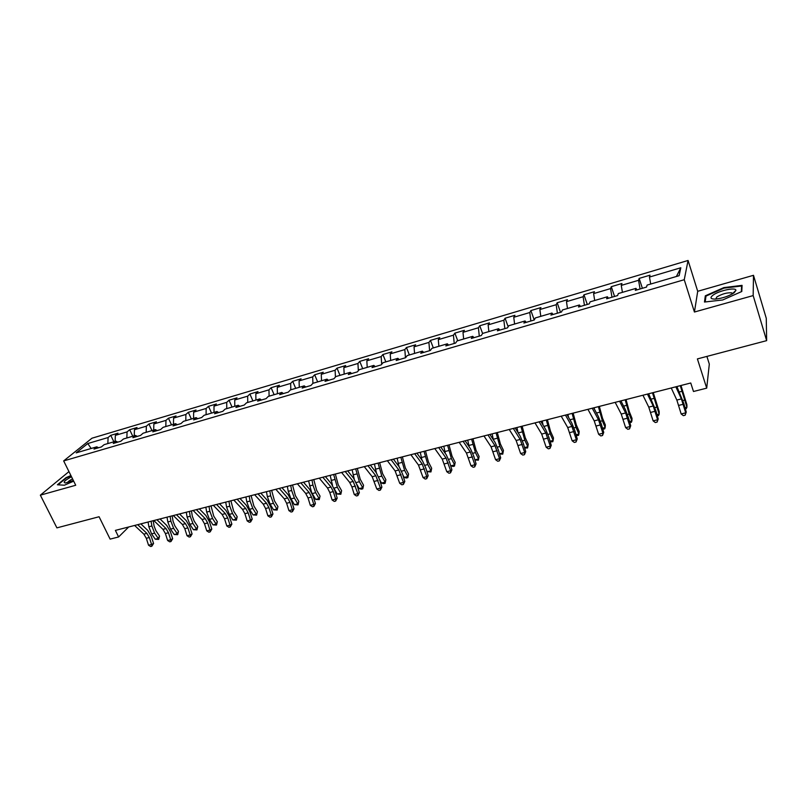 <?xml version="1.0" encoding="UTF-8"?>
<svg xmlns="http://www.w3.org/2000/svg" width="807" height="807" viewBox="0 0 807 807"><rect width="100%" height="100%" fill="white"/><g stroke="black" fill="none" stroke-linecap="round" stroke-linejoin="round"><path stroke-width="1.21" d="M688.068 260.469L91.958 438.211L63.662 460.918L684.245 279.716L688.068 260.469L697.712 291.297L694.434 312.027L753.173 295.584L753.486 275.308L697.712 291.297M753.486 275.308L766.267 318.291L766.65 340.645L697.399 358.913L706.71 388.147L709.313 364.078L706.892 356.412M68.948 471.601L40.35 495.165L56.904 527.869L99.079 516.742L110.115 539.116L118.609 536.968L128.706 526.971M753.173 295.584L766.65 340.645M98.575 447.764L96.779 446.826L94.005 449.106L101.379 446.937L104.133 444.657L115.996 441.177L113.273 443.457L120.778 441.258L123.471 438.978L135.526 435.437L132.873 437.707L140.489 435.467L143.121 433.208L155.388 429.596L152.785 431.866L160.543 429.596L163.115 427.327L175.573 423.665L173.051 425.925L180.929 423.614L183.431 421.355L196.111 417.633L193.65 419.882L201.669 417.532L204.1 415.282L216.992 411.499L214.601 413.739L222.762 411.348L225.123 409.109L238.236 405.255L235.926 407.485L244.218 405.053L246.508 402.824L259.854 398.9L257.615 401.129L266.058 398.648L268.267 396.429L281.845 392.434L279.686 394.653L288.281 392.131L290.409 389.922L304.229 385.857L302.151 388.066L310.907 385.494L312.945 383.295L327.017 379.159L325.019 381.358L333.927 378.745L335.883 376.556L350.208 372.35L348.311 374.529L357.38 371.866L359.236 369.687L373.823 365.41L372.017 367.578L381.247 364.865L383.022 362.706L397.871 358.338L396.166 360.497L405.568 357.733L407.242 355.584L422.364 351.136L420.76 353.284L430.343 350.47L431.906 348.331L447.32 343.812L445.817 345.931L455.582 343.076L457.044 340.947L472.741 336.337L471.349 338.446L481.295 335.53L482.647 333.422L498.655 328.721L497.374 330.82L507.512 327.844L508.743 325.756L525.054 320.964L523.894 323.042L534.234 320.006L535.354 317.938L551.978 313.055L550.939 315.103L561.48 312.016L562.469 309.969L579.426 304.985L578.518 307.023L589.261 303.866L590.119 301.838L607.409 296.764L606.642 298.772L617.607 295.554L618.323 293.556L635.966 288.371L635.331 290.359L646.518 287.08L647.103 285.093L679.121 275.691L680.815 267.763L676.397 276.488M96.779 446.826L76.191 452.868L87.771 443.547L108.098 437.525L110.761 435.336L113.868 441.802M680.815 267.763L649.453 277.063L650.008 275.177L639.154 278.405L638.549 280.291L621.259 285.416L621.945 283.509L611.303 286.677L610.566 288.583L593.609 293.617L594.426 291.69L583.975 294.787L583.118 296.724L566.484 301.657L567.422 299.71L557.183 302.746L556.194 304.703L539.873 309.535L540.932 307.578L530.885 310.564L529.775 312.531L513.766 317.282L514.937 315.295L505.071 318.23L503.85 320.218L488.134 324.878L489.425 322.871L479.741 325.746L478.41 327.763L462.986 332.333L464.378 330.315L454.866 333.14L453.433 335.167L438.292 339.656L439.785 337.619L430.444 340.393L428.91 342.43L414.041 346.839L415.635 344.791L406.456 347.514L404.832 349.572L390.225 353.9L391.909 351.832L382.901 354.515L381.176 356.583L366.832 360.83L368.607 358.752L359.751 361.385L357.945 363.473L343.843 367.649L345.709 365.561L337.013 368.143L335.117 370.231L321.267 374.337L323.214 372.239L314.669 374.781L312.682 376.879L299.074 380.914L301.102 378.806L292.699 381.297L290.641 383.416L277.265 387.38L279.373 385.262L271.112 387.713L268.973 389.842L255.819 393.735L258.008 391.607L249.888 394.018L247.668 396.156L234.746 399.99L236.996 397.841L229.017 400.211L226.727 402.36L214.016 406.133L216.347 403.984L208.488 406.314L206.138 408.463L193.63 412.175L196.03 410.017L188.303 412.306L185.882 414.465L173.586 418.117L176.037 415.948L168.441 418.208L165.96 420.376L153.855 423.957L156.387 421.789L148.902 424.008L146.36 426.187L134.456 429.707L137.039 427.539L129.685 429.717L127.072 431.896L115.361 435.366L118.004 433.188L110.761 435.336M706.71 388.147L693.485 391.496L690.742 382.992L115.381 530.391L118.609 536.968M117.772 442.135L115.996 441.177M115.361 435.366L115.108 441.439M127.072 431.896L126.85 437.989M137.281 436.416L135.526 435.437M134.456 429.707L134.244 435.81M146.36 426.187L146.178 432.31M157.113 430.595L155.388 429.596M153.855 423.957L153.693 430.101M165.96 420.376L165.828 426.53M177.278 424.684L175.573 423.665M173.586 418.117L173.465 424.29M185.882 414.465L185.792 420.659M197.786 418.672L196.111 417.633M193.63 412.175L193.569 418.379M206.138 408.463L206.098 414.697M218.647 412.548L216.992 411.499M214.016 406.133L213.996 412.377M226.727 402.36L226.747 408.624M239.861 406.335L238.236 405.255M234.746 399.99L234.776 406.264M247.668 396.156L247.739 402.461M261.448 400L259.854 398.9M255.819 393.735L255.91 400.06M268.973 389.842L269.094 396.187M283.408 393.564L281.845 392.434M277.265 387.38L277.406 393.745M290.641 383.416L290.823 389.801M305.762 387.007L304.229 385.857M299.074 380.914L299.276 387.31M312.682 376.879L312.924 383.325M328.51 380.339L327.017 379.159M321.267 374.337L321.529 380.773M335.117 370.231L335.43 377.061M351.66 373.54L350.208 372.35M343.843 367.649L344.175 374.125M357.945 363.473L358.348 370.736M375.245 366.63L373.823 365.41M366.832 360.83L367.215 367.346M381.176 356.583L381.681 364.34M399.253 359.589L397.871 358.338M390.225 353.9L390.679 360.457M404.832 349.572L405.447 357.773M423.705 352.417L422.364 351.136M414.041 346.839L414.566 353.436M428.91 342.43L429.617 350.682M448.621 345.114L447.32 343.812M438.292 339.656L438.887 346.284M453.433 335.167L454.23 343.469M474.002 337.669L472.741 336.337M462.986 332.333L463.652 339.011M478.41 327.763L479.297 336.115M499.856 330.083L498.655 328.721M488.134 324.878L488.881 331.596M503.85 320.218L504.839 328.62M526.214 322.356L525.054 320.964M513.766 317.282L514.594 324.041M529.775 312.531L530.865 320.994M553.088 314.478L551.978 313.055M539.873 309.535L540.781 316.344M556.194 304.703L557.385 313.217M580.485 306.448L579.426 304.985M566.484 301.657L567.472 308.496M583.118 296.724L584.419 305.288M608.417 298.247L607.409 296.764M593.609 293.617L594.688 300.497M610.566 288.583L611.978 297.208M636.915 289.895L635.966 288.371M621.259 285.416L622.429 292.346M638.549 280.291L640.072 288.967M649.453 277.063L650.714 284.034M694.434 312.027L684.245 279.716M40.35 495.165L75.717 485.259L63.662 460.918M87.771 443.547L91.151 448.48M108.098 437.525L107.835 443.578M639.154 278.405L642.382 288.291M611.303 286.677L614.571 296.451M583.975 294.787L587.284 304.451M557.183 302.746L560.512 312.299M530.885 310.564L534.244 319.986M505.071 318.23L508.168 326.734M479.741 325.746L482.606 333.483M454.866 333.14L457.74 340.746M430.444 340.393L433.339 347.918M406.456 347.514L409.381 354.959M382.901 354.515L385.837 361.879M359.751 361.385L362.706 368.668M337.013 368.143L339.989 375.346M314.669 374.781L317.655 381.913M292.699 381.297L295.705 388.359M271.112 387.713L274.128 394.704M249.888 394.018L252.914 400.938M229.017 400.211L232.053 407.071M208.488 406.314L211.545 413.093M188.303 412.306L191.37 419.025M168.441 418.208L171.518 424.855M148.902 424.008L151.988 430.595M129.685 429.717L132.772 436.244M723.859 287.605L705.318 295.816L704.471 302.04L722.719 299.962L741.794 291.498L742.067 285.365L723.859 287.605L724.02 288.129M70.895 475.545L65.972 477.683L57.408 484.785L64.389 485.209L73.689 481.164M705.802 297.38L705.318 295.816M675.832 386.805L681.39 398.92L685.708 412.831L686.253 412.054L683.822 403.51L676.891 386.533M671.242 387.985L676.841 400.06L681.169 413.951L685.708 412.831L685.153 415.202L683.337 415.655L681.169 413.951M686.253 412.054L685.153 415.202M680.977 385.484L686.888 404.68L686.939 407.222L680.281 385.665M685.012 407.706L686.939 407.222L686.273 408.645L685.345 408.877M712.853 295.291C709.797 297.813 710.563 299.084 715.163 299.094C722.346 298.378 728.671 296.27 734.128 292.77L735.923 290.349C736.145 286.899 718.603 290.702 712.853 295.291M732.595 293.788L731.808 292.87C727.137 292.477 722.144 293.839 716.808 296.966L715.728 299.064M741.976 287.272L741.593 285.981L741.32 291.7M705.187 301.959L705.984 296.098L723.95 288.139L741.593 285.981M71.5 476.745C64.55 480.498 62.573 482.576 65.559 482.959L73.346 480.488M58.043 484.825L66.315 477.946L71.066 475.888M72.549 478.874C69.573 480.427 67.929 481.668 67.647 482.586M647.436 394.078L653.236 406.002L657.584 419.761L658.219 418.964L655.798 410.511L648.636 393.776M642.937 395.238L648.767 407.121L653.135 420.861L657.584 419.761L657.09 422.101L655.304 422.535L653.135 420.861M658.219 418.964L657.09 422.101M619.584 401.22L625.617 412.952L629.995 426.56L630.721 425.743L628.31 417.38L625.375 409.573L620.906 400.877M615.166 402.35L621.239 414.052L625.627 427.639L629.995 426.56L629.551 428.87L627.796 429.294L625.627 427.639M630.721 425.743L629.551 428.87M653.256 392.595L659.198 411.58L659.168 414.122L652.459 392.797M656.989 414.657L659.168 414.122L658.573 415.514L657.322 415.817M626.05 399.566L629.268 411.53L632.022 418.349L631.911 420.881L629.157 414.062L625.173 399.788M629.49 421.486L631.911 420.881L631.387 422.253L629.823 422.636M592.257 408.221L598.512 419.771L602.93 433.228L603.737 432.401L601.336 424.119L598.34 416.412L593.72 407.848M587.93 409.331L594.214 420.851L598.643 434.287L602.93 433.228L602.526 435.508L600.812 435.931L598.643 434.287M603.737 432.401L602.526 435.508M565.455 415.091L571.921 426.459L576.369 439.775L577.257 438.937L574.856 430.726L571.82 423.11L567.028 414.677M561.198 416.17L567.704 427.518L572.153 440.814L576.369 439.775L576.006 442.024L574.322 442.438L572.153 440.814M577.257 438.937L576.006 442.024M539.147 421.829L545.825 433.026L550.293 446.2L551.262 445.343L548.871 437.223L545.784 429.697L540.841 421.385M534.98 422.888L541.689 434.065L546.157 447.219L550.293 446.2L549.981 448.42L548.326 448.823L546.157 447.219M551.262 445.343L549.981 448.42M599.349 406.405L602.536 418.258L605.361 424.986L605.169 427.528L602.345 420.78L598.38 406.647M602.516 428.184L605.169 427.528L604.705 428.86L602.809 429.213M594.487 409.27L594.134 407.737M573.131 413.113L576.299 424.865L579.184 431.513L578.922 434.045L576.027 427.387L572.092 413.386M576.037 434.761L578.922 434.045L578.508 435.356L576.279 435.578M568.592 417.431L567.926 414.455M547.408 419.711L550.535 431.352L553.481 437.919L553.148 440.44L550.192 433.863L546.278 419.993M550.051 441.207L553.148 440.44L552.795 441.722L550.233 441.833M543.101 425.188L542.193 421.042M522.139 426.187L525.246 437.717L528.242 444.203L527.839 446.725L524.832 440.229L520.939 426.489M524.53 447.542L527.839 446.725L527.546 447.986L524.661 447.976M518.023 432.623L516.924 427.518M497.324 432.542L500.401 443.971L503.447 450.377L502.751 454.129L499.553 454.028M499.472 453.766L502.983 452.898L499.916 446.483L496.053 432.865M493.37 439.785L492.109 433.873M502.751 454.129L503.447 450.377M472.952 438.786L475.999 450.114L479.106 456.439L478.39 460.161L474.899 459.98M474.869 459.869L478.571 458.951L475.454 452.616L471.611 439.129M469.139 446.745L467.737 440.118M478.39 460.161L479.106 456.439M449.005 444.919L452.031 456.147L455.178 462.401L454.462 466.093L452.939 466.476L450.578 465.457M450.78 465.851L454.583 464.913L451.416 458.648L447.603 445.272M445.343 453.514L443.8 446.251M454.462 466.093L455.178 462.401M425.481 450.942L428.477 462.078L431.674 468.262L430.948 471.924L427.276 471.692L426.459 470.108M427.276 471.692L431.019 470.763L427.811 464.57L424.018 451.315M421.96 460.111L420.276 452.283M430.948 471.924L431.674 468.262M402.37 456.863L405.336 467.909L408.574 474.012L407.838 477.653L406.365 478.016L404.186 477.421L402.794 474.819M404.186 477.421L407.858 476.503L404.61 470.39L400.837 457.256M398.981 466.547L397.155 458.205M407.838 477.653L408.574 474.012M379.643 462.683L382.589 473.628L385.867 479.671L385.121 483.282L383.678 483.635L381.489 483.05L379.583 479.57M381.489 483.05L385.1 482.162L381.802 476.11L378.049 463.097M376.405 472.852L374.438 464.025M385.121 483.282L385.867 479.671M357.309 468.413L360.225 479.257L363.553 485.229L362.797 488.81L361.375 489.163L359.176 488.598L356.755 484.271M359.176 488.598L362.726 487.71L359.387 481.729L355.665 468.827M354.243 479.106L352.104 469.745M362.797 488.81L363.553 485.229M335.349 474.032L338.234 484.795L341.603 490.696L340.836 494.257L337.235 494.035L334.239 488.8M337.235 494.035L340.725 493.178L337.346 487.267L333.644 474.476M332.534 485.39L330.154 475.363M340.836 494.257L341.603 490.696M313.762 479.57L316.626 490.232L320.026 496.073L319.249 499.604L315.668 499.392L311.774 492.714M315.668 499.392L319.098 498.544L315.678 492.694L312.945 485.078L312.006 480.014M311.573 492.31L308.567 480.891M319.249 499.604L320.026 496.073M292.527 485.007L295.362 495.589L298.802 501.359L298.025 504.869L294.454 504.657L290.994 498.887L288.25 491.352L287.342 486.339M294.454 504.657L297.833 503.82L294.373 498.04L291.64 490.485L290.722 485.471M298.025 504.869L298.802 501.359M271.646 490.353L274.461 500.854L277.931 506.564L277.144 510.044L273.593 509.842L270.093 504.133L267.349 496.658L266.461 491.685M273.593 509.842L276.912 509.015L273.422 503.296L270.678 495.811L269.78 490.827M277.144 510.044L277.931 506.564M251.098 495.619L253.892 506.029L257.403 511.678L256.606 515.128L253.065 514.937L249.534 509.288L246.791 501.883L245.923 496.941M253.065 514.937L256.333 514.13L252.813 508.471L250.069 501.056L249.192 496.103M256.606 515.128L257.403 511.678M230.893 500.794L233.657 511.124L237.197 516.712L236.39 520.142L232.87 519.95L229.309 514.362L226.575 507.028L225.718 502.115M232.87 519.95L236.088 519.153L232.537 513.555L229.793 506.201L228.936 501.298M236.39 520.142L236.088 519.153L237.197 516.712M211 505.888L213.744 516.137L217.315 521.665L216.508 525.064L212.998 524.883L209.417 519.355L206.673 512.082L205.846 507.21M212.998 524.883L216.165 524.096L212.584 518.558L209.84 511.275L209.003 506.403M216.508 525.064L216.165 524.096L217.315 521.665M513.323 428.436L520.202 439.472L524.691 452.515L525.74 451.638L523.36 443.598L520.222 436.153L515.138 427.972M509.237 429.485L516.137 440.491L520.636 453.514L524.691 452.515L524.429 454.694L522.805 455.098L520.636 453.514M525.74 451.638L524.429 454.694M487.983 434.933L495.054 445.797L499.563 458.709L500.683 457.821L498.312 449.852L495.125 442.498L489.899 434.438M483.968 435.962L491.06 446.796L495.579 459.687L499.563 458.709L499.331 460.858L497.748 461.251L495.579 459.687M500.683 457.821L499.331 460.858M463.097 441.308L470.35 452.011L474.879 464.792L476.08 463.894L473.709 455.995L470.481 448.722L465.125 440.783M459.153 442.317L466.436 452.999L470.965 465.75L474.879 464.792L474.698 466.91L473.134 467.293L470.965 465.75M476.08 463.894L474.698 466.91M438.665 447.562L446.089 458.114L450.639 470.763L451.9 469.856L449.549 462.028L446.281 454.845L440.793 447.017M434.791 448.561L442.236 459.082L446.796 471.712L450.639 470.763L450.498 472.862L448.954 473.235L446.796 471.712M451.9 469.856L450.498 472.862M414.667 453.716L422.263 464.106L426.822 476.634L428.154 475.716L425.803 467.959L422.505 460.858L416.896 453.141M410.864 454.684L418.48 465.054L423.05 477.562L426.822 476.634L426.721 478.702L425.208 479.076L423.05 477.562M428.154 475.716L426.721 478.702M391.102 459.748L398.85 469.997L403.429 482.394L404.821 481.466L402.481 473.79L399.142 466.759L393.413 459.163M387.36 460.706L395.127 470.935L399.717 483.312L403.429 482.394L403.359 484.442L401.876 484.805L399.717 483.312M404.821 481.466L403.359 484.442M367.942 465.689L375.84 475.787L380.44 488.064L381.893 487.125L379.562 479.509L376.183 472.559L370.342 465.074M364.27 466.628L372.188 476.705L376.788 488.961L380.44 488.064L380.4 490.081L378.947 490.434L376.788 488.961M381.893 487.125L380.4 490.081M345.184 471.51L353.234 481.476L357.844 493.632L359.357 492.684L357.037 485.138L353.617 478.258L347.676 470.874M341.573 472.438L349.643 482.374L351.933 486.954L354.263 494.52L357.844 493.632L357.844 495.619L356.412 495.972L354.263 494.52M359.357 492.684L357.844 495.619M322.82 477.24L331.011 487.065L333.311 491.604L335.631 499.109L337.205 498.151L334.885 490.666L331.445 483.867L325.392 476.584M319.269 478.158L327.481 487.953L329.791 492.482L332.111 499.977L335.631 499.109L335.662 501.066L334.259 501.419L332.111 499.977M337.205 498.151L335.662 501.066M300.84 482.879L309.162 492.552L311.492 497.051L313.802 504.486L315.426 503.518L313.116 496.113L309.646 489.375L303.493 482.193M297.359 483.766L305.702 493.43L308.022 497.919L310.332 505.343L313.802 504.486L313.862 506.423L312.48 506.766L310.332 505.343M315.426 503.518L313.862 506.423M279.232 488.406L287.685 497.959L290.026 502.408L292.336 509.782L294.01 508.803L291.71 501.46L288.21 494.792L281.966 487.71M275.802 489.284L284.276 498.817L286.626 503.255L288.926 510.619L292.336 509.782L292.427 511.699L291.065 512.031L288.926 510.619M294.01 508.803L292.427 511.699M257.988 493.854L266.562 503.275L268.923 507.674L271.223 514.977L272.948 513.998L270.658 506.715L267.127 500.128L260.792 493.138M254.619 494.711L263.213 504.113L265.574 508.511L267.874 515.804L271.223 514.977L271.344 516.873L270.002 517.206L267.874 515.804M272.948 513.998L271.344 516.873M237.107 499.2L245.792 508.501L248.173 512.859L250.463 520.101L252.228 519.113L249.958 511.89L246.397 505.364L239.972 498.464M233.788 500.058L242.493 509.328L244.874 513.676L247.164 520.908L250.463 520.101L250.614 521.968L249.292 522.29L247.164 520.908M252.228 519.113L250.614 521.968M216.558 504.466L225.365 513.635L227.756 517.953L230.035 525.135L231.861 524.136L229.591 516.974L226.01 510.518L219.494 503.709M213.3 505.303L222.117 514.452L224.517 518.76L226.797 525.932L230.035 525.135L230.217 526.981L228.916 527.294L226.797 525.932M231.861 524.136L230.217 526.981M196.353 509.641L205.26 518.699L207.671 522.966L209.941 530.088L211.807 529.079L209.548 521.978L205.946 515.592L199.359 508.874M193.145 510.468L202.073 519.496L204.484 523.753L206.753 530.865L209.941 530.088L210.153 531.904L208.872 532.216L206.753 530.865M211.807 529.079L210.153 531.904M176.471 514.735L185.489 523.672L187.92 527.889L190.18 534.95L192.086 533.941L189.837 526.9L186.205 520.576L179.537 513.948M173.313 515.542L182.352 524.459L184.783 528.676L187.032 535.727L190.18 534.95L190.412 536.756L189.151 537.069L187.032 535.727M192.086 533.941L190.412 536.756M191.43 510.902L192.328 516.258L194.154 521.07L197.755 526.537L196.938 529.917L193.448 529.735L189.837 524.268L187.093 517.055L186.286 512.223M193.448 529.735L196.555 528.968L192.954 523.491L190.21 516.268L189.393 511.426M196.938 529.917L196.555 528.968L197.755 526.537M156.921 519.748L166.03 528.565L168.471 532.751L170.721 539.752L172.678 538.733L170.428 531.752L166.787 525.488L160.048 518.941M153.814 520.545L162.943 529.342L165.385 533.518L167.634 540.508L170.721 539.752L170.983 541.527L169.742 541.83L167.634 540.508M172.678 538.733L170.983 541.527M172.173 515.834L173.051 521.161L174.867 525.922L178.498 531.329L177.681 534.688L174.201 534.516L170.559 529.099L167.816 521.958L167.029 517.156M174.201 534.516L177.268 533.75L173.626 528.333L170.882 521.171L170.095 516.369M177.681 534.688L177.268 533.75L178.498 531.329M137.674 524.681L146.884 533.377L149.335 537.523L151.575 544.463L153.572 543.444L151.333 536.524L147.671 530.32L140.862 523.864M134.618 525.458L143.838 534.143L146.299 538.279L148.538 545.219L151.575 544.463L151.857 546.228L150.647 546.531L148.538 545.219M153.572 543.444L151.857 546.228M153.209 520.697L154.066 525.972L155.892 530.693L159.544 536.06L158.717 539.389L155.257 539.217L151.585 533.861L148.851 526.769L148.085 522.008M155.257 539.217L158.273 538.471L154.611 533.104L151.867 526.003L151.101 521.241M158.717 539.389L158.273 538.471L159.544 536.06M681.39 398.92L676.841 400.06M683.277 404.267L678.727 405.396M682.924 400.565L684.316 400.222M679.373 391.96L681.653 391.375M653.236 406.002L648.767 407.121M655.153 411.277L650.704 412.387M625.617 412.952L621.239 414.052M627.574 418.167L623.206 419.257M654.901 407.596L656.474 407.202M651.219 399.112L653.801 398.456M627.402 414.495L629.157 414.062M623.609 406.133L626.474 405.407M598.512 419.771L594.214 420.851M600.519 424.916L596.222 425.985M571.921 426.459L567.704 427.518M573.959 431.543L569.752 432.592M545.825 433.026L541.689 434.065M547.892 438.05L543.757 439.079M600.418 421.264L602.345 420.78M596.504 413.013L599.651 412.216M573.948 427.912L576.027 427.387M569.924 419.771L573.333 418.904M547.953 434.428L550.192 433.863M543.827 426.409L547.489 425.471M522.442 440.824L524.832 440.229M518.205 432.915L522.119 431.916M497.384 447.118L499.916 446.483M493.248 439.26L497.203 438.251M472.781 453.282L475.454 452.616M468.847 445.454L472.731 444.465M448.611 459.344L451.416 458.648M444.879 451.547L448.692 450.578M424.875 465.306L427.811 464.57M421.335 457.529L425.077 456.58M401.543 471.157L404.61 470.39M398.194 463.41L401.876 462.472M378.624 476.907L381.802 476.11M375.447 469.19L379.068 468.272M356.099 482.556L359.387 481.729M353.093 474.869L356.644 473.971M333.947 488.114L337.346 487.267M331.112 480.458L334.612 479.57M312.248 493.561L315.678 492.694M309.505 485.945L312.945 485.078M290.994 498.887L294.373 498.04M288.25 491.352L291.64 490.485M270.093 504.133L273.422 503.296M267.349 496.658L270.678 495.811M249.534 509.288L252.813 508.471M246.791 501.883L250.069 501.056M229.309 514.362L232.537 513.555M226.575 507.028L229.793 506.201M209.417 519.355L212.584 518.558M206.673 512.082L209.84 511.275M520.202 439.472L516.137 440.491M522.3 444.435L518.245 445.454M495.054 445.797L491.06 446.796M497.183 450.71L493.198 451.698M470.35 452.011L466.436 452.999M472.509 456.863L468.595 457.841M446.089 458.114L442.236 459.082M448.278 462.915L444.435 463.874M422.263 464.106L418.48 465.054M424.472 468.857L420.689 469.795M398.85 469.997L395.127 470.935M401.079 474.687L397.377 475.616M375.84 475.787L372.188 476.705M378.1 480.427L374.458 481.335M353.234 481.476L349.643 482.374M355.514 486.066L351.933 486.954M331.011 487.065L327.481 487.953M333.311 491.604L329.791 492.482M309.162 492.552L305.702 493.43M311.492 497.051L308.022 497.919M287.685 497.959L284.276 498.817M290.026 502.408L286.626 503.255M266.562 503.275L263.213 504.113M268.923 507.674L265.574 508.511M245.792 508.501L242.493 509.328M248.173 512.859L244.874 513.676M225.365 513.635L222.117 514.452M227.756 517.953L224.517 518.76M205.26 518.699L202.073 519.496M207.671 522.966L204.484 523.753M185.489 523.672L182.352 524.459M187.92 527.889L184.783 528.676M189.837 524.268L192.954 523.491M187.093 517.055L190.21 516.268M166.03 528.565L162.943 529.342M168.471 532.751L165.385 533.518M170.559 529.099L173.626 528.333M167.816 521.958L170.882 521.171M146.884 533.377L143.838 534.143M149.335 537.523L146.299 538.279M151.585 533.861L154.611 533.104M148.851 526.769L151.867 526.003M732.171 294.041L731.808 292.87M732.605 293.597L735.923 290.349"/></g></svg>

